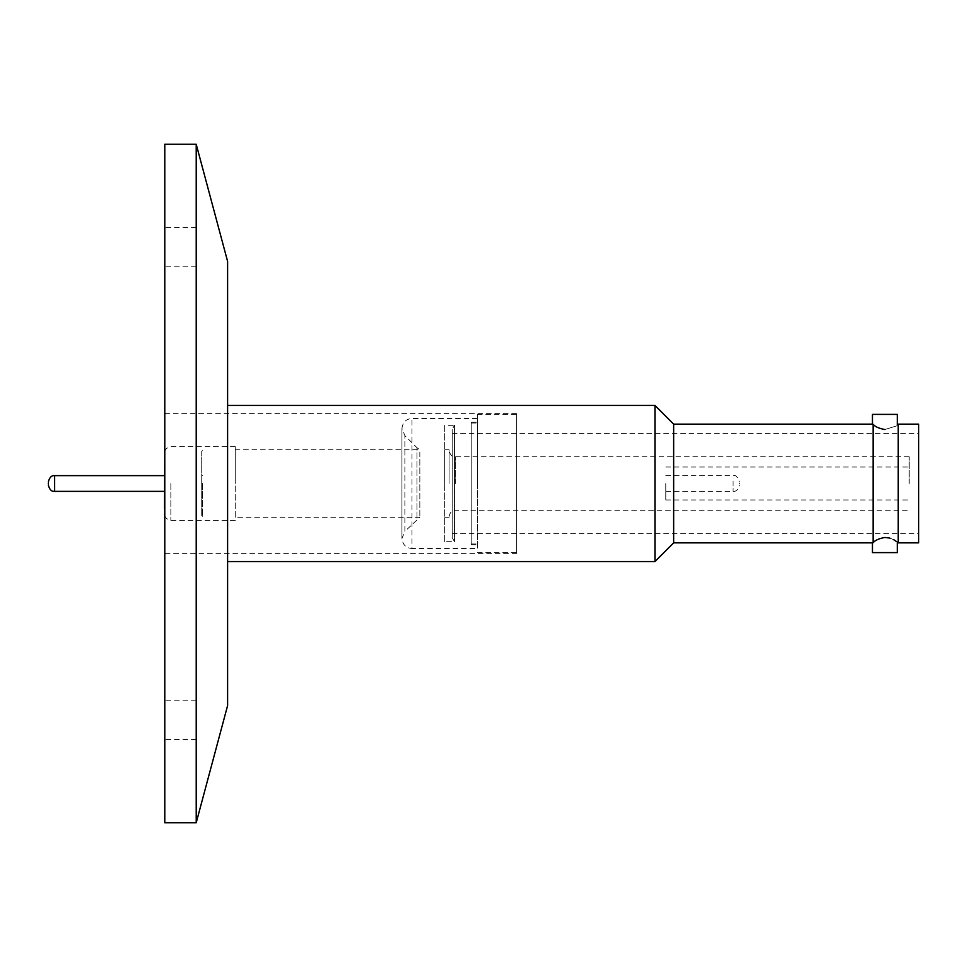 <?xml version="1.0" encoding="UTF-8"?>
<svg xmlns="http://www.w3.org/2000/svg" width="967" height="967" viewBox="0 0 967 967"><rect width="100%" height="100%" fill="white"/><g stroke="black" fill="none" stroke-linecap="round" stroke-linejoin="round"><path stroke-width="0.73" stroke-dasharray="4.83 3.63" d="M884.878 429.529C900.93 424.561 900.93 424.561 884.878 429.529C878.979 428.466 875.05 426.713 873.104 424.271L873.104 542.729C875.05 540.287 878.979 538.534 884.878 537.471M898.234 424.138L898.234 542.862M449.063 483.5L449.063 449.728L449.063 483.5M739.392 483.029L739.392 483.971L739.392 483.029M419.835 452.024L419.835 517.272L419.835 452.024M164.571 514.13L164.571 458.648M227.608 405.439L227.608 561.561L227.608 405.439M673.648 424.138L673.648 542.862M872.452 414.396L897.303 414.396M889.809 538.063L893.677 539.683M896.542 541.568L897.303 542.173M897.303 552.604L872.452 552.604M918.65 424.138L918.65 542.862M452.205 483.5L452.205 533.603L452.205 483.5M452.205 537.688L452.205 429.312L454.502 425.323L454.502 541.677L454.502 425.323L444.663 425.323L444.663 541.677L454.502 541.677L452.205 537.688L452.205 429.312M444.663 541.677L444.663 425.323M444.663 483.5L444.663 449.728L444.663 483.5M909.222 483.5L909.222 456.799L909.222 483.5M665.792 483.5L665.792 499.987L665.792 483.5M516.596 553.39L516.596 413.61L516.596 553.39L164.789 553.39L164.789 413.61L164.789 553.39M516.596 413.61L164.789 413.61M477.323 483.5L477.323 414.396L477.323 483.5M516.596 483.5L516.596 414.396L516.596 483.5M477.323 418.481L411.99 418.481C406.031 418.965 402.671 422.313 401.946 428.526L401.946 538.474C402.671 544.687 406.031 548.035 411.99 548.519L411.99 418.481L411.99 548.519L477.323 548.519L477.323 418.481L477.323 548.519M235.247 517.272L235.247 446.597L235.247 517.272L419.835 517.272L404.883 531.366L404.883 435.633L404.883 531.366L401.946 538.474L401.946 428.526L404.883 435.633L416.982 447.733L416.982 519.267L416.982 447.733L419.835 449.728L235.247 449.728L235.247 483.5L235.247 449.728M164.571 483.5L164.571 475.643L164.571 483.5M196.204 483.5L196.204 227.499L196.204 483.5M164.789 822.736L164.789 144.264M227.608 705.572L227.608 261.428M196.216 144.264L196.216 822.736M164.789 483.5L164.789 739.501L164.789 483.5M898.234 483.5L898.234 542.789L898.234 483.5M654.961 405.439L654.961 561.561M471.219 422.253L471.219 544.747L471.219 422.253L477.323 422.253L477.323 544.747L477.323 422.253M471.219 544.747L477.323 544.747M471.219 483.5L471.219 423.038L471.219 483.5M201.716 483.5L201.716 475.643L201.716 483.5M202.49 483.5L202.49 516.33L202.49 483.5M202.26 483.5L202.26 516.33L202.26 483.5M201.716 451.226L201.716 515.774L201.716 451.226L202.49 450.67M201.716 515.774L202.49 516.33M455.336 483.5L455.336 456.799L455.336 483.5M733.107 481.119L733.107 491.357L733.107 481.119M170.857 483.5L170.857 520.403L170.857 483.5M54.636 491.357L54.636 475.643M909.222 456.799L455.336 456.799C452.29 457.137 450.199 455.046 449.063 450.513M665.792 491.357L733.107 491.357C736.153 491.695 738.256 489.592 739.392 485.071M235.247 520.403L170.857 520.403L166.409 518.566L164.789 515.774M452.205 533.603L918.65 533.603M449.063 449.728L444.663 449.728M665.792 499.987L909.222 499.987M665.792 475.643L733.107 475.643C735.573 474.773 737.664 476.864 739.392 481.929M477.323 414.396L516.596 414.396M235.247 446.597L170.857 446.597L166.409 448.434L164.789 451.226M196.204 700.229L164.789 700.229M196.204 227.499L164.789 227.499M196.204 739.501L164.789 739.501M196.204 266.771L164.789 266.771M477.323 552.604L516.596 552.604M665.792 467.013L909.222 467.013M449.063 516.487C450.199 511.954 452.29 509.863 455.336 510.201L909.222 510.201M449.063 517.272L444.663 517.272M452.205 433.397L918.65 433.397M471.219 423.038L477.323 423.038M471.219 543.962L477.323 543.962M201.716 475.643L202.49 475.643M201.716 491.357L202.49 491.357"/><path stroke-width="1.45" d="M889.809 538.063L884.878 537.471C900.93 542.439 900.93 542.439 884.878 537.471C878.979 538.534 875.05 540.287 873.104 542.729L873.104 424.271C875.05 426.713 878.979 428.466 884.878 429.529C900.93 424.561 900.93 424.561 884.878 429.529M164.789 451.226L164.571 508.352M48.35 483.971L48.35 483.029L48.35 483.971M654.961 405.439L673.648 424.138L673.648 542.862L654.961 561.561L654.961 405.439L227.608 405.439M654.961 561.561L227.608 561.561M898.234 424.211L897.303 424.827L897.303 414.396L872.452 414.396L872.452 424.138L673.648 424.138M893.677 539.683L896.542 541.568M673.648 542.862L872.452 542.862L872.452 552.604L897.303 552.604L897.303 542.173L898.234 542.789M898.234 483.5L898.234 424.138L918.65 424.138L918.65 542.862L898.234 542.862L898.234 483.5M196.216 144.264L227.608 261.428L227.608 705.572L196.216 822.736L196.216 144.264L164.789 144.264L164.789 822.736L196.216 822.736M164.571 475.643L54.636 475.643L54.636 491.357C51.577 491.695 49.486 489.592 48.35 485.071M164.789 515.774L164.571 514.13M54.636 475.643C51.577 475.305 49.486 477.408 48.35 481.929M54.636 491.357L164.571 491.357"/></g></svg>
